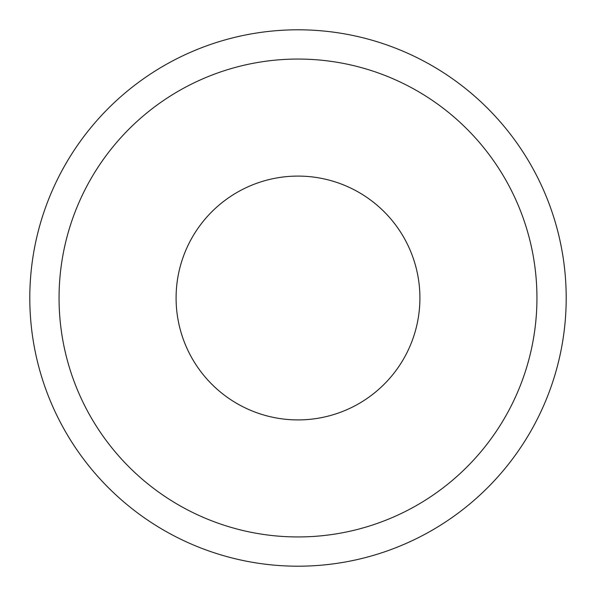 <?xml version="1.0" encoding="UTF-8"?>
<svg xmlns="http://www.w3.org/2000/svg" width="596" height="596" viewBox="0 0 596 596"><rect width="100%" height="100%" fill="white"/><g stroke="black" fill="none" stroke-linecap="round" stroke-linejoin="round"><path stroke-width="0.89" d="M176.088 298A121.912 121.912 0 0 0 298 419.912A121.912 121.912 0 0 0 419.912 298A121.912 121.912 0 0 0 298 176.088A121.912 121.912 0 0 0 176.088 298M29.8 298A268.2 268.2 0 0 1 298 29.8A268.2 268.2 0 0 1 566.2 298A268.2 268.2 0 0 1 298 566.2A268.2 268.2 0 0 1 29.8 298A268.2 268.2 0 0 1 298 29.8A268.2 268.2 0 0 1 566.2 298M59.056 298A238.944 238.944 0 0 1 298 59.056A238.944 238.944 0 0 1 536.944 298A238.944 238.944 0 0 1 298 536.944A238.944 238.944 0 0 1 59.056 298"/></g></svg>
